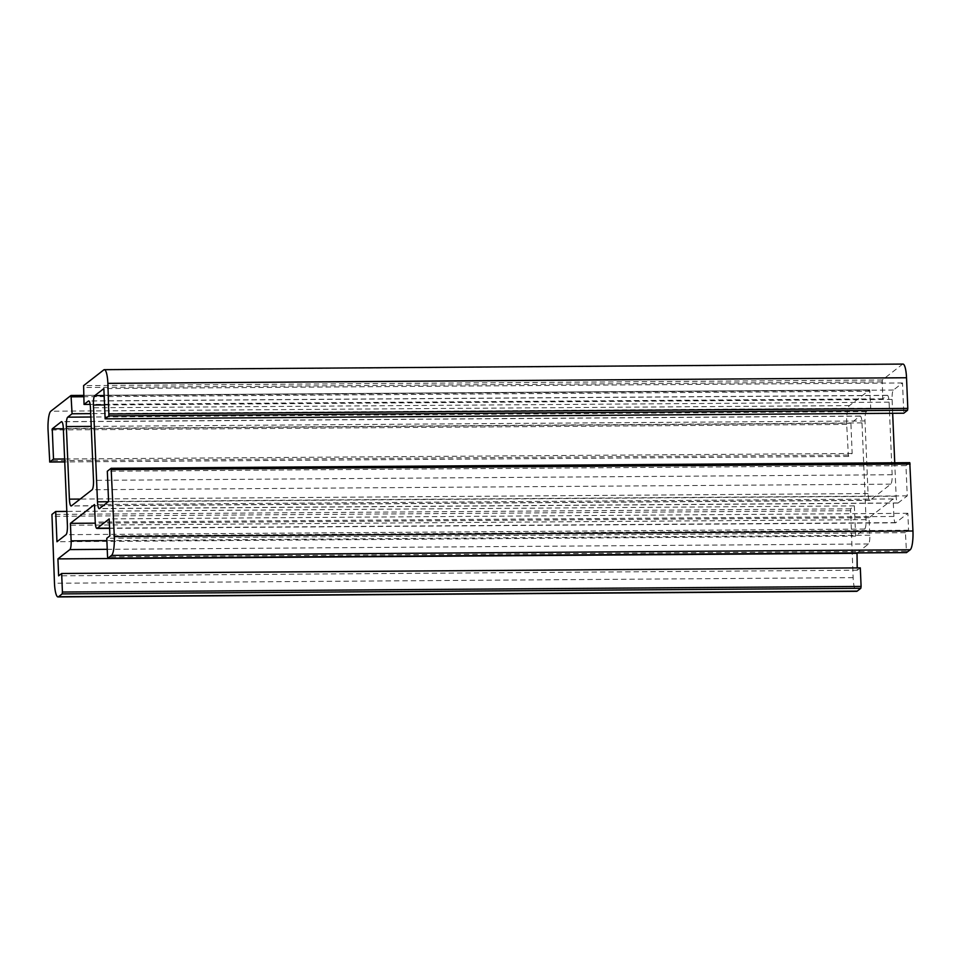 <?xml version="1.0" encoding="UTF-8"?>
<svg xmlns="http://www.w3.org/2000/svg" width="961" height="961" viewBox="0 0 961 961"><rect width="100%" height="100%" fill="white"/><g stroke="black" fill="none" stroke-linecap="round" stroke-linejoin="round"><path stroke-width="0.72" stroke-dasharray="4.8 3.6" d="M902.992 364.075A16.349 3.484 -90.4 0 0 902.439 364.291L882.27 380.015L882.703 398.839L887.063 395.439A8.168 1.742 89.6 0 1 887.339 395.331A8.168 1.742 89.6 0 1 889.105 402.166L892.144 474.746A8.168 1.742 89.6 0 1 890.775 484.152L870.101 500.285A8.168 1.742 89.6 0 1 869.813 500.393A8.168 1.742 89.6 0 1 868.047 493.546L865.008 420.966A8.168 1.742 89.6 0 1 866.378 411.572L870.738 408.173L869.669 389.866L849.452 405.614A16.349 3.484 -90.4 0 0 846.701 424.414L848.395 456.403L852.155 453.472L850.893 423.224L859.951 416.161A8.168 1.742 89.6 0 1 860.227 416.053A8.168 1.742 89.6 0 1 861.993 422.9L866.053 519.673A8.168 1.742 89.6 0 1 864.684 529.067L855.626 536.13L854.353 505.894L850.593 508.825L853.128 577.645A16.349 3.484 -90.4 0 0 856.659 591.327M882.703 398.839L90.13 404.401M892.661 413.29L892.084 399.428A8.168 1.742 89.6 0 1 893.454 390.034L902.511 382.971L903.772 413.218M902.511 382.971L103.86 388.568M909.731 462.697L905.971 465.629L907.244 495.876L898.187 502.939A8.168 1.742 89.6 0 1 897.898 503.047A8.168 1.742 89.6 0 1 896.132 496.212L894.739 462.782M907.244 495.876L108.581 501.486M905.971 465.629L107.32 471.238M857.02 552.947L868.528 543.986A7.592 1.622 -90.4 0 0 869.801 535.253L869.068 517.739L893.165 498.951L893.898 516.453A7.616 1.622 -90.4 0 0 895.544 522.832A7.616 1.622 -90.4 0 0 895.916 522.616L907.857 513.306L908.565 530.232L905.43 532.682L906.511 552.575M905.43 532.682L106.779 538.292M908.565 530.232L109.914 535.842M907.857 513.306L109.206 518.904M895.916 522.616L109.59 528.13M893.165 498.951L94.502 504.549M869.068 517.739L95.307 523.168M860.311 567.879L857.296 570.233L857.2 567.903M857.296 570.233L58.633 575.831M854.353 505.894L66.814 511.42M855.626 536.13L56.963 541.74M850.893 423.224L63.354 428.75M852.155 453.472L64.615 458.998M869.669 389.866L83.667 395.403L869.669 389.866M870.738 408.173L90.694 413.638M892.144 474.746L93.493 480.356M890.775 484.152L92.124 489.75M889.105 402.166L90.454 407.776M887.063 395.439L88.965 401.037M881.994 381.901L83.331 387.499M882.27 380.015L83.607 385.625M902.439 364.291L103.776 369.901M893.454 390.034L104.148 395.572M892.084 399.428L104.545 404.953M896.132 496.212L108.257 501.738M898.187 502.939L99.524 508.549M906.211 551.23L107.548 556.839M893.898 516.453L95.235 522.063M869.801 535.253L106.875 540.611M868.528 543.986L107.236 549.32M853.128 577.645L54.477 583.243M850.317 510.699L51.666 516.309M850.593 508.825L51.942 514.423M864.684 529.067L66.033 534.676M866.053 519.673L67.402 525.271M861.993 422.9L63.342 428.498M859.951 416.161L61.852 421.759M848.395 456.403L64.747 461.905M847.986 455.058L49.335 460.655M846.701 424.414L48.05 430.011M849.452 405.614L50.789 411.224M870.029 391.235L83.727 396.749M866.378 411.572L90.839 417.014M865.008 420.966L91.235 426.396M868.047 493.546L80.171 499.071M870.101 500.285L71.438 505.882M887.339 395.331L88.688 400.929M897.898 503.047L99.247 508.657M895.544 522.832L109.602 528.346M860.227 416.053L61.576 421.663M848.347 456.427L64.747 461.929M869.813 500.393L71.162 505.991"/><path stroke-width="1.44" d="M93.493 480.356A8.168 1.742 89.6 0 1 92.124 489.75L71.438 505.882A8.168 1.742 89.6 0 1 71.162 505.991A8.168 1.742 89.6 0 1 69.396 499.155L66.345 426.564A8.168 1.742 89.6 0 1 67.726 417.17L72.075 413.771L71.018 395.464L50.789 411.224A16.349 3.484 -90.4 0 0 48.05 430.011L49.744 462.013L53.504 459.07L52.242 428.834L61.3 421.771A8.168 1.742 89.6 0 1 61.576 421.663A8.168 1.742 89.6 0 1 63.342 428.498L67.402 525.271A8.168 1.742 89.6 0 1 66.033 534.676L56.963 541.74L55.702 511.492L51.942 514.423L54.477 583.243A16.349 3.484 -90.4 0 0 58.008 596.925A16.349 3.484 -90.4 0 0 58.561 596.709L62.153 593.91L62.429 592.036L61.648 573.477L58.633 575.831L57.924 558.894L69.865 549.584A7.592 1.622 -90.4 0 0 71.138 540.863L70.405 523.349L94.502 504.549L95.235 522.063A7.616 1.622 -90.4 0 0 96.881 528.43A7.616 1.622 -90.4 0 0 97.265 528.214L109.206 518.904L109.914 535.842L106.779 538.292L107.548 556.839L107.908 558.209L111.548 555.386A16.349 3.484 -90.4 0 0 114.299 536.586L111.14 468.283L107.32 471.238L108.581 501.486L99.524 508.549A8.168 1.742 89.6 0 1 99.247 508.657A8.168 1.742 89.6 0 1 97.481 501.81L93.421 405.037A8.168 1.742 89.6 0 1 94.791 395.644L103.86 388.568L105.121 418.816L108.881 415.885L107.872 383.355A16.349 3.484 -90.4 0 0 104.341 369.673A16.349 3.484 -90.4 0 0 103.776 369.901L83.607 385.625L84.039 404.437L88.4 401.037A8.168 1.742 89.6 0 1 88.688 400.929A8.168 1.742 89.6 0 1 90.454 407.776L93.493 480.356M90.13 404.401L84.039 404.437M105.121 418.816L903.772 413.218L907.532 410.275L907.809 408.401L906.523 377.757A16.349 3.484 -90.4 0 0 902.992 364.075L104.341 369.673M894.739 462.782L892.661 413.29M906.511 552.575L910.211 549.776A16.349 3.484 -90.4 0 0 912.95 530.989L909.791 462.673L111.188 468.307M109.59 528.13L97.265 528.214M95.307 523.168L70.405 523.349M857.2 567.903L857.02 552.947M856.587 553.296L57.924 558.894M58.008 596.925L856.659 591.327A16.349 3.484 -90.4 0 0 857.224 591.099L860.816 588.3L861.092 586.426L860.311 567.879L61.648 573.477M66.814 511.42L55.702 511.492M63.354 428.75L52.242 428.834M64.615 458.998L53.504 459.07M90.694 413.638L72.075 413.771M906.523 377.757L107.872 383.355M907.809 408.401L109.158 413.999M907.532 410.275L108.881 415.885M104.148 395.572L94.791 395.644M104.545 404.953L93.421 405.037M108.257 501.738L97.481 501.81M910.139 464.043L111.488 469.653M912.95 530.989L114.299 536.586M910.211 549.776L111.548 555.386M906.619 552.575L107.968 558.185M106.875 540.611L71.138 540.863M107.236 549.32L69.865 549.584M861.092 586.426L62.429 592.036M860.816 588.3L62.153 593.91M857.224 591.099L58.561 596.709M64.747 461.905L49.744 462.013M71.018 395.464L83.667 395.379L71.078 395.488M83.727 396.749L71.366 396.833M90.839 417.014L67.726 417.17M91.235 426.396L66.345 426.564M80.171 499.071L69.396 499.155M909.791 462.673L111.14 468.283M906.559 552.599L107.908 558.209M109.602 528.346L96.881 528.43M64.747 461.929L49.684 462.025"/></g></svg>
